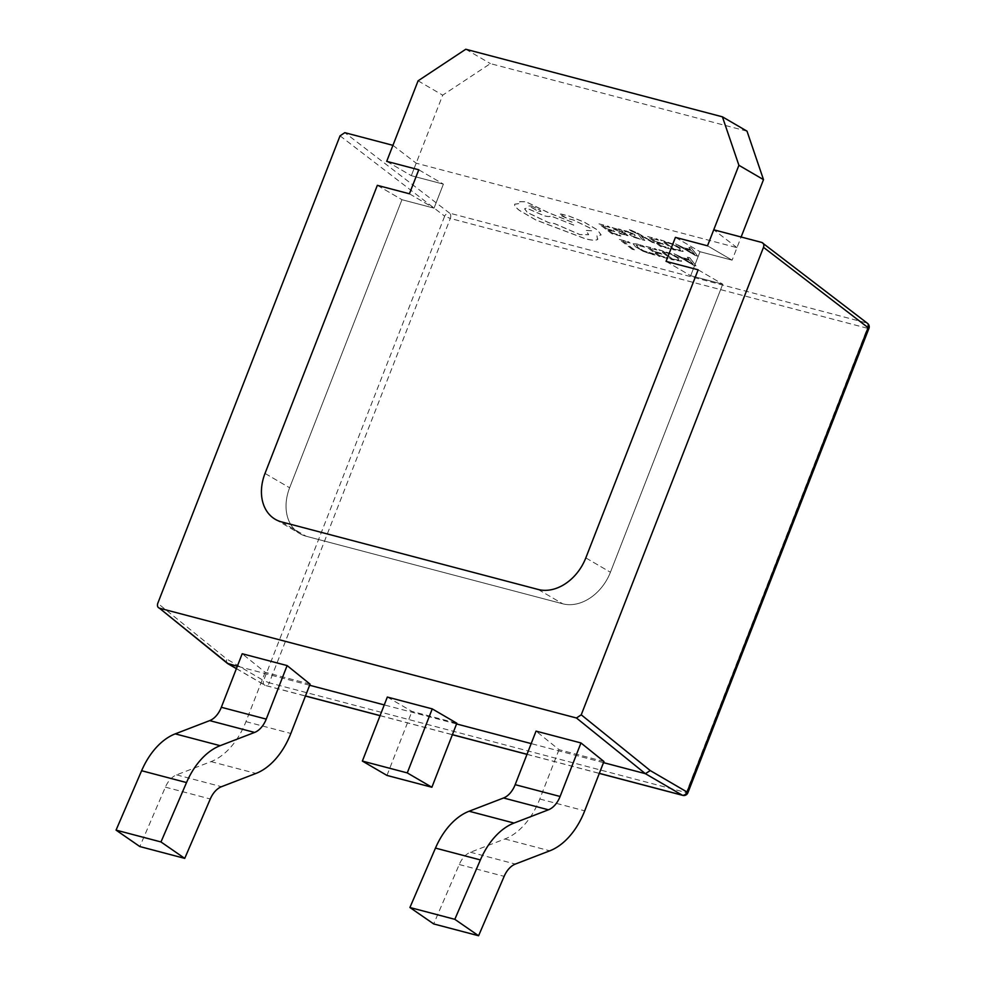 <?xml version="1.0" encoding="UTF-8"?>
<svg xmlns="http://www.w3.org/2000/svg" width="985" height="985" viewBox="0 0 985 985"><rect width="100%" height="100%" fill="white"/><g stroke="black" fill="none" stroke-linecap="round" stroke-linejoin="round"><path stroke-width="0.74" stroke-dasharray="4.92 3.69" d="M747.024 131.177L490.382 63.606L442.696 95.163L411.311 175.687L443.385 184.133L434.028 208.143L401.942 199.696L289.627 487.772A43.34 32.653 -59.8 0 0 299.883 533.661A43.34 32.653 -59.8 0 0 306.113 536.234L562.755 603.805A43.34 32.653 -59.8 0 0 610.429 572.248L722.744 284.16L690.67 275.714L700.027 251.717L732.114 260.163L741.126 237.016M707.501 245.807L732.114 260.163L736.989 247.654L416.187 163.19L411.311 175.687L443.385 184.133L434.028 208.143L401.942 199.696L289.627 487.772A43.34 32.653 -59.8 0 0 299.883 533.661A43.34 32.653 -59.8 0 0 306.113 536.234L562.755 603.805A43.34 32.653 -59.8 0 0 610.429 572.248L722.744 284.16L690.67 275.714L700.027 251.717L732.114 260.163L707.501 245.807M675.414 237.36L700.027 251.717L675.414 237.36M666.057 261.37L690.67 275.714L666.057 261.37M698.143 269.816L722.744 284.16L698.143 269.816M377.341 185.34L401.942 199.696L377.341 185.34M409.415 193.786L434.028 208.143L409.415 193.786M418.773 169.789L443.385 184.133L418.773 169.789M386.699 161.343L411.311 175.687L386.699 161.343M418.096 80.819L442.696 95.163M465.77 49.25L490.382 63.606M387.327 697.06L411.939 711.404L456.843 723.236M386.97 775.429L411.939 711.404M596.959 235.821L597.439 239.577C595.63 240.66 591.554 240.389 585.225 238.776L535.729 219.95L519.44 210.458C515.721 207.601 514.145 205.52 514.712 204.227L520.302 203.476L519.624 201.728L525.941 201.826L548.485 212.76L572.728 222.475L573.713 225.159L550.615 215.838C550.246 216.749 548.152 216.725 544.36 215.777L526.593 208.106L524.611 208.771L527.517 212.575L549.15 222.807L554.395 223.484L579.894 234.541L588.685 234.639L585.94 230.379L591.813 230.699L589.535 227.732L573.418 219.95L567.138 218.362L559.554 214.016L568.591 215.887L584.068 221.994L597.366 229.825L601.158 234.91L596.996 235.747L597.476 239.503C595.666 240.574 591.591 240.315 585.262 238.702L535.766 219.877L519.477 210.384C515.758 207.515 514.182 205.434 514.749 204.141L520.339 203.402L519.649 201.642L525.978 201.753L548.522 212.674L572.765 222.401L573.738 225.085L550.578 215.924C550.209 216.823 548.116 216.799 544.323 215.85L526.556 208.18L524.574 208.857L527.48 212.649L549.113 222.881L554.358 223.558L579.857 234.627L588.648 234.713L585.903 230.453L591.776 230.773L589.498 227.806L573.381 220.024L567.114 218.436L560.403 215.259L559.517 214.09L561.191 214.041L568.554 215.961L584.031 222.068L597.329 229.899L601.121 234.996L596.996 235.747M597.957 238.949L597.439 239.577L597.957 238.949M654.385 242.975L640.755 235.575L644.806 240.488L642.355 239.847L638.108 234.134L630.856 230.847L629.427 229.751L630.708 230.022L638.12 233.433L654.422 242.901L652.107 242.384M625.537 231.844L623.874 230.576L626.743 231.044L634.525 234.442L635.3 235.403L632.69 236.154L640.41 239.232L633.638 237.311L629.44 234.504L632.099 233.728L623.874 230.576M630.966 234.196L632.419 234.245L632.136 233.654L625.573 231.758M623.911 230.49L631.151 232.485L635.337 235.329L632.715 236.068L640.447 239.158L633.675 237.237L629.44 234.504L630.929 234.282M620.267 233.765L618.703 232.571L623.924 234.479C625.61 234.923 625.709 234.578 624.219 233.433L612.953 228.803L612.079 227.584L619.737 230.047L618.371 228.976L620.575 229.554L627.987 235.735L620.267 233.765L618.74 232.485L623.961 234.405C625.647 234.849 625.746 234.504 624.244 233.359L612.99 228.717L612.116 227.51L619.774 229.973L618.408 228.902L620.612 229.468L628.024 235.649L620.304 233.679M623.924 234.479C625.61 234.923 625.709 234.578 624.219 233.433L624.244 233.359C625.746 234.504 625.647 234.849 623.961 234.405L623.924 234.479M689.808 257.848L695.989 265.925L693.563 265.285L674.023 253.736L681.731 257.504L689.032 259.412L687.308 257.196L689.845 257.774L696.026 265.839L693.6 265.211L674.048 253.65L681.768 257.43L689.069 259.338L687.345 257.122L689.845 257.774M658.756 249.747L672.201 254.167L679.638 258.513L681.558 261.308L671.61 259.572L658.78 249.673L672.238 254.081L679.675 258.439L681.595 261.222L671.647 259.486L658.78 249.673M655.431 248.885L656.896 250.005L649.731 248.134L654.052 251.434L660.332 253.071L661.809 254.204L655.53 252.566L659.642 255.706L667.904 258.599L658.854 256.235L645.988 246.422L655.468 248.811L656.896 250.005M643.008 245.918L644.596 247.136L636.064 245.105L638.034 247.42L643.747 250.855L653.326 253.687L655.037 255.09L643.057 251.274L635.522 246.804L633.121 243.849L637.406 244.083L644.596 247.136M653.326 253.687L655.062 255.017L651.43 254.327L643.094 251.2L635.559 246.73L633.158 243.763L637.43 243.997L643.045 245.844M644.633 247.05L636.088 245.068L637.997 247.506L643.71 250.929L653.301 253.761M392.941 145.337L416.187 163.19M736.989 247.654L713.743 229.8M628.615 241.891L630.08 243.012L623.086 241.19L634.488 249.882L632.222 249.291L619.356 239.478L628.652 241.817L630.08 243.012M608.398 226.378L609.863 227.498L602.685 225.627L607.006 228.926L614.763 231.684L608.484 230.047L612.596 233.186L620.858 236.08L611.82 233.728L598.954 223.915L608.434 226.291L609.863 227.498M657.007 239.047L658.485 240.168L651.307 238.296L655.628 241.596L663.385 244.354L657.106 242.729L661.218 245.868L669.48 248.762L660.43 246.398L647.576 236.585L657.044 238.973L658.485 240.168M660.332 239.909L673.777 244.329L681.214 248.676L683.134 251.471L673.198 249.734L660.369 239.835L673.814 244.243L681.251 248.589L683.171 251.384L673.223 249.648L660.369 239.835M691.396 248.011L697.565 256.088L695.151 255.447L675.599 243.898L683.307 247.666L690.62 249.574L688.884 247.358L691.433 247.937L697.602 256.001L695.176 255.374L675.636 243.812L683.344 247.592L690.657 249.5L688.921 247.284L691.433 247.937M603.497 762.636L531.186 743.601M456.572 723.95L384.261 704.915M309.647 685.264L237.336 666.229M310.078 684.132L265.174 672.299L242.199 653.745M603.94 761.504L559.024 749.671L536.049 731.116M761.861 242.47L866.665 322.957A4.334 3.201 127.5 0 1 867.539 323.388M340.047 135.831L444.654 216.171A4.334 3.201 127.5 0 1 449.628 213.154L344.812 132.667M228.335 663.853C226.501 663.09 225.996 661.501 226.809 659.088L157.772 603.312M265.174 672.299L245.942 721.636A65.01 41.826 -75.2 0 1 211.024 761.614L176.586 774.863A21.67 13.938 104.8 0 0 165.381 787.15L139.821 846.546M559.024 749.671L539.792 799.007A65.01 41.826 -75.2 0 1 504.886 838.986L470.448 852.234A21.67 13.938 104.8 0 0 459.232 864.522L433.683 923.93M630.117 242.938L623.086 241.19M623.123 241.116L634.488 249.882M634.525 249.808L632.222 249.291M632.259 249.217L619.356 239.478M619.393 239.404L628.652 241.817M656.933 249.931L649.731 248.134M649.755 248.06L654.052 251.434M654.089 251.36L660.332 253.071M660.369 252.997L661.809 254.204M661.834 254.118L655.53 252.566M655.554 252.48L659.642 255.706M659.679 255.62L666.414 257.467M666.451 257.393L667.904 258.599M667.928 258.526L658.854 256.235M658.891 256.162L645.988 246.422M646.025 246.349L655.468 248.811M672.435 258.957L662.523 251.384L671.622 254.438L677.249 257.774L678.948 260.04L672.398 259.03L662.486 251.458L671.598 254.512L677.212 257.861L678.911 260.114L672.398 259.03M683.935 258.723L689.82 260.262L693.144 264.263L683.898 258.809L689.795 260.348L693.058 264.337L683.898 258.809M609.9 227.412L602.685 225.627M602.721 225.54L607.006 228.926M607.043 228.84L613.286 230.564M613.323 230.478L614.763 231.684M614.8 231.61L608.484 230.047M608.521 229.973L612.596 233.186M612.633 233.113L619.38 234.959M619.417 234.873L620.858 236.08M620.895 236.006L611.82 233.728M611.845 233.654L598.954 223.915M598.991 223.829L608.434 226.291M617.102 230.441L614.923 228.754L616.179 228.877L623.025 232.411L617.066 230.527L614.886 228.828L616.154 228.951L622.988 232.497L617.066 230.527M615.354 229.406L614.923 228.754L615.354 229.406M652.144 242.31L641.764 236.215M641.801 236.141L640.755 235.575M641.223 235.994L644.806 240.488M644.843 240.402L642.355 239.847M642.392 239.761L638.108 234.134M638.145 234.048L630.856 230.847M630.892 230.761L629.427 229.751M629.464 229.677L638.157 233.346L654.422 242.901M658.509 240.094L651.307 238.296M651.344 238.222L655.628 241.596M655.665 241.522L661.908 243.233M661.945 243.16L663.385 244.354M663.422 244.28L657.106 242.729M657.143 242.642L661.218 245.868M661.255 245.782L668.002 247.629M668.027 247.555L669.48 248.762M669.517 248.688L660.43 246.398M660.467 246.324L647.576 236.585M647.601 236.511L657.044 238.973M674.011 249.119L664.099 241.547L673.211 244.6L678.825 247.937L680.524 250.202L673.974 249.193L664.062 241.62L673.174 244.674L678.788 248.011L680.487 250.276L673.974 249.193M685.511 248.885L691.408 250.424L694.721 254.425L685.474 248.971L691.371 250.498L694.696 254.512L685.474 248.971M531.346 205.902L539.78 209.891L540.913 211.369L538.475 211.344L528.896 205.877L531.346 205.902L539.743 209.965L540.888 211.455L538.438 211.418L528.871 205.951L531.309 205.976M585.816 557.892L610.429 572.248L585.816 557.892M538.142 589.461L562.755 603.805L538.142 589.461M281.501 521.89L306.113 536.234L281.501 521.89M265.014 473.428L289.627 487.772L265.014 473.428M868.942 328.399L867.366 328.251A4.334 2.783 104.8 0 0 866.665 322.957L449.628 213.154A4.334 2.783 -75.2 0 1 450.317 218.448L867.366 328.251L686.311 792.617L269.274 682.814L450.317 218.448L444.654 216.171L263.598 680.537L226.809 659.088M236.425 668.569L265.248 685.375L305.473 695.964M380.087 715.615L452.398 734.662M527.012 754.301L599.323 773.348M682.753 795.375A4.334 2.783 -75.2 0 0 686.311 792.617L687.887 792.765M236.388 668.655L264.62 685.117A4.334 4.334 0 0 0 265.704 685.572A4.334 2.783 104.8 0 1 265.248 685.375A4.334 3.263 120.2 0 1 264.62 685.117A4.334 3.263 120.2 0 1 263.598 680.537L269.274 682.814A4.334 2.783 104.8 0 1 265.704 685.572L305.449 696.038M165.381 787.15L210.285 798.983M176.586 774.863L221.502 786.695M211.024 761.614L255.94 773.447M245.942 721.636L290.846 733.456M459.232 864.522L504.148 876.354M470.448 852.234L515.352 864.067M504.886 838.986L549.79 850.818M539.792 799.007L584.708 810.84M275.271 519.317L299.883 533.661L275.271 519.317M380.062 715.676L452.374 734.724M526.987 754.362L599.299 773.41"/><path stroke-width="1.48" d="M741.126 237.016L763.498 179.639L747.024 131.177L722.411 116.821L738.898 165.283L763.498 179.639M738.898 165.283L707.501 245.807L675.414 237.36L666.057 261.37L698.143 269.816L585.816 557.892A43.34 32.653 120.2 0 1 538.142 589.461L281.501 521.89A43.34 32.653 120.2 0 1 275.271 519.317A43.34 32.653 120.2 0 1 265.014 473.428L377.341 185.34L409.415 193.786L418.773 169.789L386.699 161.343L418.096 80.819L465.77 49.25L722.411 116.821M362.369 761.073L386.97 775.429L431.886 787.249L456.843 723.236L432.243 708.88L387.327 697.06L362.369 761.073L407.273 772.905L432.243 708.88M431.886 787.249L407.273 772.905M237.336 666.229L227.412 663.385L159.422 608.188C157.588 607.425 157.034 605.8 157.772 603.312L340.047 135.831L344.812 132.667L392.941 145.337L386.699 161.343L418.773 169.789L409.415 193.786L377.341 185.34L265.014 473.428A43.34 32.653 -59.8 0 0 275.271 519.317A43.34 32.653 -59.8 0 0 281.501 521.89L538.142 589.461A43.34 32.653 -59.8 0 0 585.816 557.892L698.143 269.816L666.057 261.37L675.414 237.36L707.501 245.807L713.743 229.8L761.861 242.47C763.695 243.233 764.237 244.859 763.498 247.333L581.236 714.814L650.272 770.578L645.372 773.668L603.497 762.636M531.186 743.601L456.572 723.95M384.261 704.915L309.647 685.264M236.425 668.569L228.335 663.853L159.422 608.188L576.459 717.991L581.236 714.814M160.974 841.953L186.522 782.558A65.01 41.826 104.8 0 1 220.16 745.682L254.598 732.434A21.67 13.938 -75.2 0 0 266.245 719.112L221.329 707.279L242.199 653.745L287.115 665.577L310.078 684.132L290.846 733.456A65.01 41.826 -75.2 0 1 255.94 773.447L221.502 786.695A21.67 13.938 104.8 0 0 210.285 798.983L184.737 858.378L160.974 841.953L116.058 830.121L139.821 846.546L184.737 858.378M454.824 919.325L480.385 859.93A65.01 41.826 104.8 0 1 514.022 823.054L548.46 809.805A21.67 13.938 -75.2 0 0 560.096 796.483L515.18 784.663L536.049 731.116L580.965 742.949L603.94 761.504L584.708 810.84A65.01 41.826 -75.2 0 1 549.79 850.818L515.352 864.067A21.67 13.938 104.8 0 0 504.148 876.354L478.587 935.75L454.824 919.325L409.92 907.505L433.683 923.93L478.587 935.75M599.299 773.41L682.753 795.375A4.334 4.334 0 0 0 687.887 792.765L868.942 328.399A4.334 4.334 0 0 0 867.539 323.388L761.861 242.47M867.539 323.388A4.334 3.201 127.5 0 1 868.105 327.66L763.498 247.333M221.329 707.279A21.67 13.938 -75.2 0 1 209.694 720.614L175.244 733.862A65.01 41.826 104.8 0 0 141.618 770.726L116.058 830.121M266.245 719.112L287.115 665.577M515.18 784.663A21.67 13.938 -75.2 0 1 503.544 797.985L469.106 811.234A65.01 41.826 104.8 0 0 435.469 848.097L409.92 907.505M560.096 796.483L580.965 742.949M599.323 773.348L682.285 795.191L645.372 773.668L576.459 717.991M650.272 770.578L687.062 792.038L868.105 327.66L868.942 328.399M305.473 695.964L380.087 715.615M452.398 734.662L527.012 754.301M687.887 792.765L687.062 792.038A4.334 3.263 120.2 0 1 682.285 795.191A4.334 2.783 -75.2 0 0 682.753 795.375M186.522 782.558L141.618 770.726M220.16 745.682L175.244 733.862M254.598 732.434L209.694 720.614M480.385 859.93L435.469 848.097M514.022 823.054L469.106 811.234M548.46 809.805L503.544 797.985M236.388 668.655L227.707 663.595M305.449 696.038L380.062 715.676M452.374 734.724L526.987 754.362"/></g></svg>
